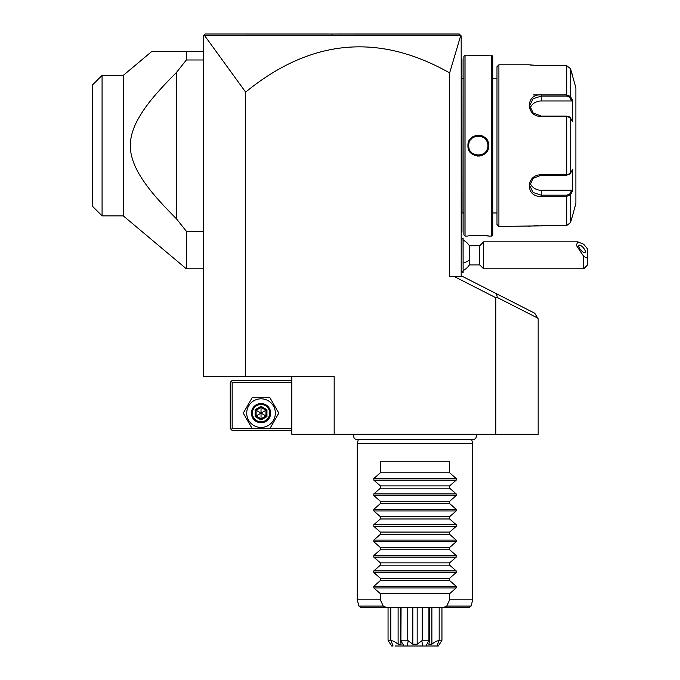 <?xml version="1.0" encoding="UTF-8"?>
<svg xmlns="http://www.w3.org/2000/svg" width="680" height="680" viewBox="0 0 680 680"><rect width="100%" height="100%" fill="white"/><g stroke="black" fill="none" stroke-linecap="round" stroke-linejoin="round"><path stroke-width="1.02" d="M332.095 34L332.001 35.462L204.51 35.47L203.898 35.334L205.224 34L459.306 34.042M326.74 34L205.224 34L203.303 35.921L203.303 376.567L245.642 376.567L245.642 92.097C310.599 39.023 378.599 32.64 449.642 72.939L449.642 276.488L462.629 276.488L496.544 293.777L497.344 297.517L495.831 297.729L454.146 276.488M204.51 35.47L245.642 92.097M496.544 293.777L534.744 313.233L538.169 318.826L538.169 434.299L495.831 434.299L495.831 297.729M495.831 434.299L291.83 434.299L291.83 376.567M245.642 376.567L334.169 376.567L334.169 434.299M537.718 318.087L497.344 297.517M459.773 34.51L460.267 35.003M338.104 34L459.263 34L461.193 35.921L461.193 276.488M449.642 72.939L460.742 35.47L332.001 35.462M463.114 240.023A17.323 17.323 0 0 1 469.396 245.701L469.396 260.134A17.323 8.662 180 0 1 463.114 262.973M463.114 270.623A17.323 17.323 0 0 0 469.396 264.945L469.396 260.134M463.037 238.076L463.114 272.561L463.114 238.076L461.193 239.921M469.396 264.945L479.774 264.945L479.774 245.701L483.625 241.85L483.625 268.796L583.703 268.796L583.703 256.402L587.554 258.366L587.554 264.945L583.703 268.796M583.703 256.402L576.283 245.25L577.804 241.85L583.703 244.239L587.554 248.94L587.554 258.366M578.706 245.99A4.811 1.7 49.1 0 0 581.451 250.733A4.811 1.7 49.1 0 0 585.259 252.577A4.811 1.7 49.1 0 0 585.505 251.889A4.811 1.7 49.1 0 0 582.76 247.146A4.811 1.7 49.1 0 0 578.961 245.301A4.811 1.7 49.1 0 0 578.706 245.99M461.193 151.283L461.958 151.206L461.958 232.228L461.193 232.994M461.958 231.455L461.193 232.228M461.958 151.206L461.958 140.037L461.193 139.961M461.193 58.251L461.958 59.016L461.958 140.037M461.958 59.789L461.193 59.016M463.887 212.976L462.043 212.976L461.958 77.495M463.887 78.276L462.043 78.276M463.887 56.321L463.887 234.923L465.035 236.079L467.925 236.079C467.313 235.416 489.319 235.416 488.708 236.079L491.598 236.079L491.598 55.173L488.708 55.173C489.319 55.828 467.321 55.836 467.925 55.173L465.035 55.173L463.887 56.321M465.035 55.173L465.035 236.079M487.917 146.285A9.622 9.622 0 0 0 487.942 145.622C488.588 158.032 468.027 157.998 468.698 145.622C468.044 133.212 488.606 133.255 487.942 145.622L488.708 145.622C489.294 159.18 467.304 159.12 467.925 145.622C467.338 132.065 489.328 132.124 488.708 145.622L488.317 142.783M488.648 236.071L488.044 236.002M487.662 235.96L485.154 235.73M482.069 235.543L479.74 235.475M478.354 235.467L477.198 235.475M474.402 235.552L472.379 235.662M471.283 235.748L470.16 235.841M471.427 55.514L472.243 55.573M474.572 55.7L476.799 55.768M482.154 55.692L485.596 55.479M487.475 140.667L485.571 138.117M484.347 137.079L483.488 136.535M482.435 136L480.956 135.481M479.46 135.201L478.354 135.142M477.173 135.201L475.685 135.481M474.198 136L473.135 136.535M472.285 137.088L471.036 138.142M469.166 140.658L468.316 142.766M468.715 146.285A9.622 9.622 0 0 1 468.698 145.622L467.925 145.622L468.316 148.478M469.166 150.586L471.027 153.094M472.421 154.258L473.11 154.691M474.334 155.304L475.668 155.754M477.19 156.043L478.304 156.102M479.527 156.034L480.887 155.78M482.545 155.202L483.471 154.726M484.423 154.105L485.562 153.136M487.475 150.578L488.317 148.461M491.598 55.173L492.754 56.321L492.754 234.923L491.598 236.079M496.987 78.276L492.754 78.276M496.987 212.976L492.754 212.976M498.908 226.457L498.908 64.796L496.987 66.716L496.987 224.527L498.908 226.457L566.746 225.488L570.469 222.615L572.798 214.906L570.469 222.615L570.469 194.811L566.746 196.325L541.246 196.325C525.419 197.625 525.385 174.556 541.246 174.785L566.746 174.785L570.469 173.425L572.5 169.566L572.5 190.961L570.469 194.811L569.721 194.021L566.746 195.177L541.246 195.177L533.103 192.499L529.703 185.657L533.103 178.33L541.246 175.177L566.746 175.177L569.721 174.02M571.71 100.98L572.5 100.283L570.469 96.433L572.5 100.283L572.5 121.677L570.469 117.819L566.746 116.458L541.246 116.458C525.555 116.841 525.317 93.593 541.246 94.919L566.746 94.919L570.469 96.433L569.721 97.223L571.71 100.98L541.246 100.98A11.543 9.996 180 0 0 530.128 108.307M572.798 214.906L575.892 203.362L575.892 87.89L570.469 68.629L566.746 65.756L541.246 65.756L528.929 64.796L498.908 64.796M569.347 174.454L570.469 173.425L570.469 117.819L569.347 116.79M569.721 117.223L566.746 116.068L541.246 116.068L533.111 112.922L529.703 105.596L533.103 98.745L541.246 96.067L566.746 96.067L569.721 97.223M529.881 64.931L530.562 65.025M531.19 65.11L532.032 65.212M533.511 65.373L541.025 65.756M569.721 194.021L571.71 190.264L541.246 190.264L541.246 196.325L566.746 196.325L566.746 195.177M566.746 196.325L566.746 225.488L541.025 225.488M538.466 225.539L536.733 225.624M535.288 225.718L534.625 225.769M533.375 225.887L532.142 226.015M529.856 226.312L528.929 226.449M566.746 65.756L566.746 94.919L541.246 94.919L541.246 100.98M541.212 94.919L533.553 94.919M571.71 190.264L572.5 190.961L570.469 194.811M541.246 190.264A11.543 9.996 0 0 1 530.128 182.945M570.469 96.433L570.469 68.629L572.798 76.338M487.849 146.956A9.622 9.622 0 0 1 487.738 147.594M487.73 147.628A9.622 9.622 0 0 1 487.568 148.291M487.092 149.583A9.622 9.622 0 0 1 486.787 150.203M485.605 151.904A9.622 9.622 0 0 1 485.137 152.413M484.092 153.315A9.622 9.622 0 0 1 483.531 153.714M482.315 154.377A9.622 9.622 0 0 1 481.678 154.641M481.593 154.674A9.622 9.622 0 0 1 481.023 154.853M479.68 155.15A9.622 9.622 0 0 1 479 155.219M477.623 155.219A9.622 9.622 0 0 1 476.943 155.15M475.6 154.853A9.622 9.622 0 0 1 475.031 154.666M474.946 154.632A9.622 9.622 0 0 1 474.308 154.369M473.101 153.706A9.622 9.622 0 0 1 472.532 153.315M471.487 152.405A9.622 9.622 0 0 1 471.019 151.895M469.846 150.186A9.622 9.622 0 0 1 469.54 149.566M469.064 148.274A9.622 9.622 0 0 1 468.784 146.948M487.942 145.622A9.622 9.622 0 0 0 487.917 144.968M487.849 144.296A9.622 9.622 0 0 0 487.568 142.97M487.092 141.678A9.622 9.622 0 0 0 486.787 141.057M485.613 139.349A9.622 9.622 0 0 0 485.146 138.839M484.1 137.93A9.622 9.622 0 0 0 483.539 137.538M482.324 136.875A9.622 9.622 0 0 0 481.687 136.612M481.61 136.578A9.622 9.622 0 0 0 481.04 136.391M479.697 136.102A9.622 9.622 0 0 0 479.009 136.025M477.64 136.025A9.622 9.622 0 0 0 476.952 136.094M475.609 136.391A9.622 9.622 0 0 0 475.039 136.578M474.954 136.603A9.622 9.622 0 0 0 474.317 136.867M473.11 137.53A9.622 9.622 0 0 0 472.54 137.93M471.495 138.831A9.622 9.622 0 0 0 471.027 139.34M469.854 141.049A9.622 9.622 0 0 0 469.548 141.661M469.072 142.962A9.622 9.622 0 0 0 468.902 143.624M468.894 143.658A9.622 9.622 0 0 0 468.792 144.287M468.715 144.959A9.622 9.622 0 0 0 468.698 145.622M203.303 51.323L151.954 51.323L186.354 51.323L186.354 59.984L203.303 59.984M203.303 231.259L186.354 231.259L176.358 218.679L176.358 72.564L186.354 59.984M151.954 51.323L123.284 75.378L123.284 215.866L186.354 268.796L186.354 231.259M172.992 215.305L176.358 218.679C152.38 194.675 144.984 183.846 138.686 173.29C132.931 162.953 130.169 153.731 130.39 145.622C130.228 137.998 132.6 129.481 137.513 120.088C143.752 109.081 150.807 98.175 176.358 72.564L176.188 72.726M155.95 94.265L154.904 95.489M138.355 118.541L137.921 119.331M132.541 131.844L132.285 132.685M130.407 144.457L130.398 144.984M131.631 156.069L131.801 156.757M164.373 206.355L165.333 207.374M123.284 215.866L102.076 215.866L102.076 75.395L123.284 75.378M102.076 75.378L92.446 85L92.446 206.244L102.076 215.866M291.83 428.527L232.169 428.527L231.208 429.488L232.169 430.457L291.83 430.457M231.208 429.488L230.248 428.527L230.248 382.339L232.169 380.418L291.83 380.418M231.208 381.378L232.169 382.339L291.83 382.339M232.169 428.527L232.169 382.339M243.261 413.134L252.152 428.527L269.926 428.527L278.817 413.134L269.926 397.732L252.152 397.732L243.261 413.134M246.721 413.134A14.314 14.314 0 0 0 261.035 427.448A14.314 14.314 0 0 0 275.349 413.134A14.314 14.314 0 0 0 261.035 398.82A14.314 14.314 0 0 0 246.721 413.134M270.657 413.134A9.622 9.622 0 0 0 261.035 403.512A9.622 9.622 0 0 0 251.413 413.134A9.622 9.622 0 0 0 261.035 422.756A9.622 9.622 0 0 0 270.657 413.134M269.697 413.134A8.662 8.662 0 0 1 261.035 421.796A8.662 8.662 0 0 1 252.382 413.134A8.662 8.662 0 0 1 261.035 404.473A8.662 8.662 0 0 1 269.697 413.134M261.035 419.959L266.951 416.543L266.951 409.717L265.965 410.286L261.035 407.439L256.113 410.286L256.113 415.973L261.035 418.82L265.965 415.973L265.965 410.286L261.035 413.134L261.035 406.308L255.127 409.717L265.965 415.973L261.035 418.82L261.035 413.134L255.127 416.543L261.035 419.959L261.035 418.82M266.951 416.543L265.965 415.973M256.113 410.286L261.035 407.439M475.754 434.299A3.425 3.425 0 0 1 472.889 439.612L357.111 439.612A3.425 3.425 0 0 1 354.254 434.299M358.317 439.612L357.263 443.538L357.263 599.811L380.358 599.811L383.24 606.084L386.648 607.512L443.351 607.512L446.76 606.084L449.642 599.811L472.736 599.811L472.736 443.538L357.263 443.538M471.682 439.612L472.736 443.538M443.351 607.512L469.2 607.512L441.949 607.512L441.949 640.229L441.728 640.789L441.949 640.229L439.178 640.229L436.942 646L395.369 646M388.272 640.789L391.671 646L393.057 646L390.822 640.229L388.05 640.229L388.05 607.512L360.808 607.512L386.648 607.512M380.358 593.657L373.813 587.928L373.813 586.296L380.358 580.558L380.358 578.263L373.813 572.526L373.813 570.894L380.358 565.165L380.358 562.861L373.813 557.133L373.813 555.5L380.358 549.771L380.358 547.468L373.813 541.739L373.813 540.107L380.358 534.369L380.358 532.075L373.813 526.337L373.813 524.705L380.358 518.976L380.358 516.681L373.813 510.943L373.813 509.312L380.358 503.583L380.358 501.279L373.813 495.55L373.813 493.918L380.358 488.18L380.358 485.885L373.813 480.156L373.813 478.516L380.358 472.787L380.358 461.244L449.642 461.244L449.642 472.787L456.195 478.516L456.195 480.156L449.642 485.885L449.642 488.18L456.195 493.918L456.195 495.55L449.642 501.279L449.642 503.583L456.195 509.312L456.195 510.943L449.642 516.681L449.642 518.976L456.195 524.705L456.195 526.337L449.642 532.075L449.642 534.369L456.195 540.107L456.195 541.739L449.642 547.468L449.642 549.771L456.195 555.5L456.195 557.133L449.642 562.861L449.642 565.165L456.195 570.894L456.195 572.526L449.642 578.263L449.642 580.558L456.195 586.296L456.195 587.928L449.642 593.657L380.358 593.657L380.358 599.811M449.642 593.657L449.642 599.811M380.358 580.558L449.642 580.558M380.358 578.263L449.642 578.263M380.358 565.165L449.642 565.165M380.358 562.861L449.642 562.861M380.358 549.771L449.642 549.771M380.358 547.468L449.642 547.468M380.358 534.369L449.642 534.369M380.358 532.075L449.642 532.075M380.358 518.976L449.642 518.976M380.358 516.681L449.642 516.681M380.358 503.583L449.642 503.583M380.358 501.279L449.642 501.279M380.358 488.18L449.642 488.18M380.358 485.885L449.642 485.885M380.358 472.787L449.642 472.787M390.822 640.229L390.822 607.512M391.289 640.789C392.904 640.67 395.173 641.81 398.115 644.207L398.115 607.512M398.115 644.207L401.183 644.207L400.486 641.606L400.92 640.789L403.945 646M401.064 607.512L400.92 640.789M401.064 640.229L407.753 640.229L407.753 607.512M407.295 646L408.187 640.789L407.753 640.229M408.187 640.789L412.828 644.207L412.828 607.512M412.828 644.207L417.171 644.207L417.171 607.512M417.171 644.207L421.812 640.789L422.705 646M422.246 607.512L422.246 640.229L421.812 640.789M422.246 640.229L428.935 640.229L428.935 607.512M426.054 646L428.935 640.229M429.08 640.789L429.513 641.606L428.817 644.207L431.885 644.207L431.885 607.512M431.885 644.207C434.826 641.81 437.104 640.67 438.719 640.789M439.178 640.229L439.178 607.512M441.116 641.69L440.598 642.464M440.019 643.348L439.45 644.223M438.846 645.175L441.728 640.789M434.63 646L438.337 646M391.119 645.116L390.558 644.24M389.98 643.34L389.436 642.506M388.73 641.461L388.348 640.9M461.958 211.055L461.193 211.055L461.958 211.055M461.958 159.052L461.193 159.052M461.958 132.192L461.193 132.192M461.958 80.189L461.193 80.189M566.746 175.177L566.746 116.068M566.746 94.919L566.746 96.067M266.951 409.717L261.035 406.308M255.127 409.717L255.127 416.543M446.76 606.084L471.053 606.084L472.736 599.811M357.263 599.811L358.947 606.084L383.24 606.084M456.195 587.928L373.813 587.928M456.195 586.296L373.813 586.296M456.195 572.526L373.813 572.526M456.195 570.894L373.813 570.894M456.195 557.133L373.813 557.133M456.195 555.5L373.813 555.5M456.195 541.739L373.813 541.739M456.195 540.107L373.813 540.107M456.195 526.337L373.813 526.337M456.195 524.705L373.813 524.705M456.195 510.943L373.813 510.943M456.195 509.312L373.813 509.312M456.195 495.55L373.813 495.55M456.195 493.918L373.813 493.918M456.195 480.156L373.813 480.156M456.195 478.516L373.813 478.516M461.745 239.369A17.323 17.323 0 0 0 461.193 239.148M461.193 271.499A17.323 17.323 0 0 0 461.745 271.269M461.193 270.716L463.037 272.561M469.396 245.701L479.774 245.701M479.774 264.945L483.625 268.796M483.625 241.85L577.702 241.85M462.043 212.976L461.958 213.749M203.303 268.796L186.354 268.796M471.053 606.084L469.2 607.512M358.947 606.084L360.808 607.512M400.486 607.512L400.486 641.606M429.513 607.512L429.513 641.606"/></g></svg>
